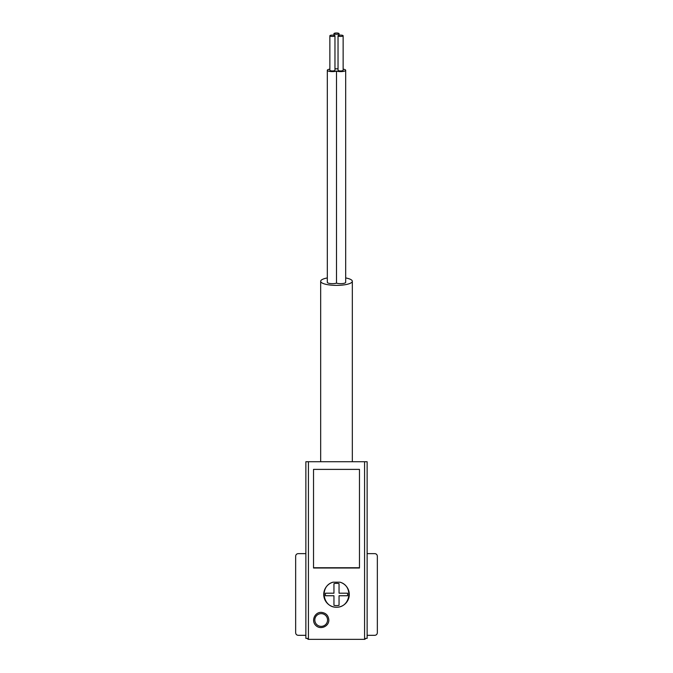 <?xml version="1.0" encoding="UTF-8"?>
<svg xmlns="http://www.w3.org/2000/svg" width="673" height="673" viewBox="0 0 673 673"><rect width="100%" height="100%" fill="white"/><g stroke="black" fill="none" stroke-linecap="round" stroke-linejoin="round"><path stroke-width="1.01" d="M347.554 595.748A11.13 11.13 0 0 0 347.554 593.199L339.049 593.199L339.049 583.642A11.13 11.13 0 0 0 333.951 583.642L333.951 593.199L325.446 593.199A11.13 11.13 0 0 0 325.446 595.748L333.951 595.748L333.951 605.305A11.13 11.13 0 0 0 339.049 605.305L339.049 595.748L347.554 595.748M339.958 582.187A12.762 12.762 0 0 1 338.637 607.063A12.762 12.762 0 0 1 324.05 597.279A12.762 12.762 0 0 1 333.042 582.187L339.958 582.187C353.661 585.771 350.667 607.509 336.5 607.239C322.333 607.509 319.339 585.771 333.042 582.187M367.13 635.32L374.794 635.32C376.342 635.161 377.191 634.311 377.343 632.763L377.343 556.184C377.191 554.636 376.342 553.786 374.794 553.635L367.13 553.635M305.87 553.635L298.206 553.635C296.658 553.786 295.809 554.636 295.657 556.184L295.657 632.763C295.809 634.311 296.658 635.161 298.206 635.32L305.87 635.32M305.87 461.737L308.419 461.737L305.87 461.737L305.87 638.383L307.317 638.383A9.859 2.549 90 0 0 308.419 639.35L364.581 639.35A9.859 2.549 90 0 0 365.683 638.383L367.13 638.383L367.13 461.737L364.581 461.737L367.13 461.737M313.525 568.012L359.475 568.012L359.475 469.384L313.525 469.384L313.525 568.012M321.181 612.346C325.825 612.809 328.382 615.358 328.845 620.001C328.988 626.538 320.281 630.138 315.772 625.419C311.044 620.901 314.653 612.194 321.181 612.346M308.419 639.35L308.419 461.737L364.581 461.737L364.581 639.35M327.314 277.941A15.824 4.097 0 0 0 320.676 281.28A15.824 4.097 0 0 0 336.5 285.377A15.824 4.097 0 0 0 352.324 281.28A15.824 4.097 0 0 0 345.686 277.941M329.863 69.142A5.106 1.321 0 0 0 327.314 70.286L327.314 282.34A5.106 1.321 0 0 0 330.805 283.594A5.106 1.321 0 0 0 336.5 283.131A5.106 1.321 0 0 0 342.195 283.594A5.106 1.321 0 0 0 345.686 282.34L345.686 70.286A5.106 1.321 0 0 0 343.137 69.142M321.181 626.361A6.36 6.36 0 0 0 327.549 620.001A6.36 6.36 0 0 0 321.181 613.641A6.36 6.36 0 0 0 314.821 620.001A6.36 6.36 0 0 0 321.181 626.361M327.314 70.286A5.106 1.321 0 0 0 330.805 71.54A5.106 1.321 0 0 0 336.5 71.077L336.5 283.131M336.5 71.077A5.106 1.321 0 0 0 342.195 71.54A5.106 1.321 0 0 0 345.686 70.286M338.031 35.762L338.031 70.286A2.549 0.665 0 0 0 340.588 70.943A2.549 0.665 0 0 0 343.137 70.286L343.137 35.762A2.549 0.665 0 0 0 340.588 35.105A2.549 0.665 0 0 0 338.031 35.762A2.549 0.665 0 0 0 340.588 36.426A2.549 0.665 0 0 0 343.137 35.762M334.969 68.696A2.549 0.665 0 0 0 336.5 68.831A2.549 0.665 0 0 0 338.031 68.696M329.863 35.762L329.863 70.286A2.549 0.665 0 0 0 332.412 70.943A2.549 0.665 0 0 0 334.969 70.286L334.969 35.762A2.549 0.665 0 0 0 332.412 35.105A2.549 0.665 0 0 0 329.863 35.762A2.549 0.665 0 0 0 332.412 36.426A2.549 0.665 0 0 0 334.969 35.762M339.049 33.65A2.549 0.665 0 0 0 336.5 32.985A2.549 0.665 0 0 0 333.951 33.65A2.549 0.665 0 0 0 336.5 34.315A2.549 0.665 0 0 0 339.049 33.65L339.049 35.232M313.525 469.384L313.525 567.751L359.475 567.751L359.475 469.384M320.676 281.28L320.676 461.737M352.324 281.28L352.324 461.737M333.951 33.65L333.951 35.232"/></g></svg>
